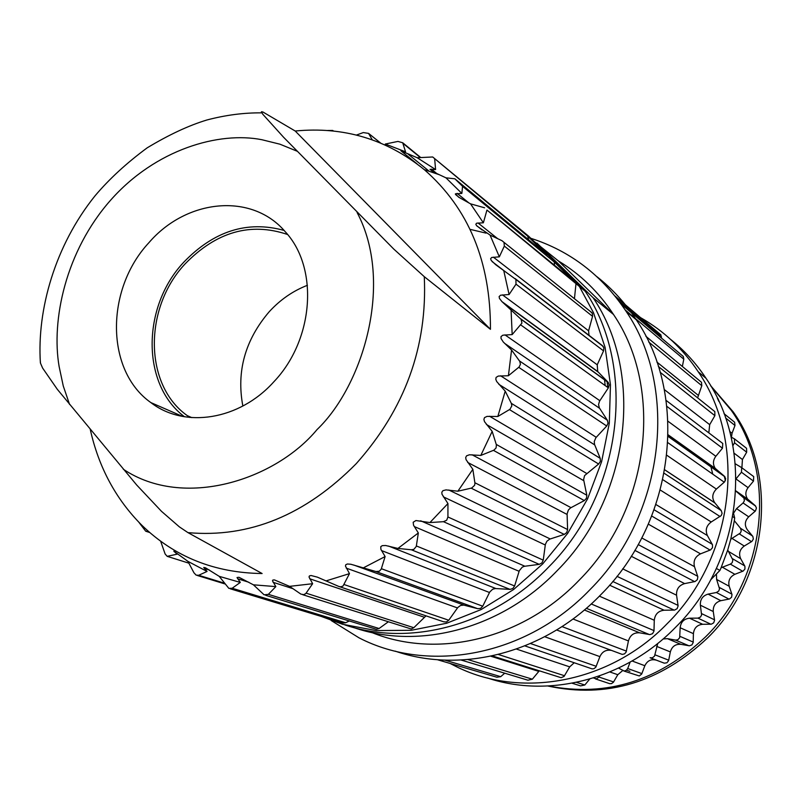 <?xml version="1.0" encoding="UTF-8"?>
<svg xmlns="http://www.w3.org/2000/svg" width="802" height="802" viewBox="0 0 802 802"><rect width="100%" height="100%" fill="white"/><g stroke="black" fill="none" stroke-linecap="round" stroke-linejoin="round"><path stroke-width="1.2" d="M547.946 686.031C606.753 698.662 660.006 682.592 707.705 637.801C768.316 578.533 779.003 475.927 733.259 411.937L710.612 385.632M710.923 386.163L731.244 410.283C777.108 474.453 766.371 577.38 705.58 636.848C658.863 680.888 606.533 697.269 548.558 686.001M718.903 401.441L717.409 398.263M731.474 437.18L732.046 433.291L734.983 425.481L734.622 422.233L733.198 421.08M741.89 467.807L742.441 459.516L746.672 452.208L746.572 448.318L745.058 447.135M623.836 670.993L639.284 675.956L641.7 674.031L644.848 665.72C647.324 660.647 651.164 658.803 656.377 660.176L664.337 663.174L666.933 662.773L668.617 660.647L670.342 651.906C671.946 646.462 675.464 643.936 680.898 644.337L689.359 645.811L691.875 644.938L693.189 642.542L693.409 633.65C694.071 628.016 697.149 624.898 702.642 624.287L711.314 624.187L713.67 622.863L714.572 620.277L713.259 611.525C712.958 605.901 715.484 602.282 720.838 600.688L729.449 598.994L731.564 597.269L732.015 594.583L729.208 586.272C727.935 580.828 729.83 576.838 734.873 574.302L743.133 571.084L744.938 569.019L744.918 566.312L740.697 558.723C738.502 553.651 739.695 549.42 744.266 546.032L751.905 541.4L753.339 539.064L752.857 536.438L747.334 529.781C744.306 525.24 744.767 520.919 748.707 516.819L755.434 510.984L756.476 508.007L755.233 505.641L747.664 499.145C745.138 495.355 745.279 491.526 748.076 487.656L753.489 481.11L753.72 476.609L751.875 475.235M744.266 546.032L731.975 538.393L740.426 532.989L741.279 530.814L740.467 528.237L752.597 536.077L740.457 528.227L734.321 520.678L734.672 517.932L732.827 516.719M595.455 678.903L609.57 683.635L611.475 683.635L613.39 682.281L617.801 674.703L622.653 670.612M626.562 670.171L629.911 671.344M572.127 683.234L580.578 685.89L584.828 684.988L589.721 679.063M732.878 445.701L734.542 442.804L734.452 438.854L731.083 437.06M736.035 478.794L741.449 472.238L741.69 467.656L735.304 463.807M735.785 490.974L743.955 498.112L744.366 500.849L743.083 502.954L755.143 511.265M748.707 516.819L736.537 508.628L743.083 502.954M736.537 508.628L733.509 513.26L734.672 517.932M731.975 538.393L730.752 539.265L727.735 550.012L732.858 559.966L732.206 562.663L730.371 564.127L742.712 571.275M734.873 574.302L722.391 567.225L730.371 564.127M716.386 568.458L719.905 570.433L716.427 573.971L716.617 579.425L719.534 588.828L718.742 591.034L716.397 592.508L729.008 599.114M722.391 567.225L721.048 567.866L727.735 550.012M720.838 600.688L708.086 594.122L716.397 592.508M708.086 594.122C702.642 595.766 700.066 599.445 700.367 605.189L701.6 615.044L700.447 617.079L697.91 618.121L710.863 624.217M702.642 624.287L689.55 618.202L697.91 618.121M689.55 618.202C683.966 618.833 680.838 622.011 680.156 627.745L679.665 637.73L677.8 639.775L675.565 640.106L688.908 645.76M680.898 644.337L667.414 638.663L675.565 640.106M667.414 638.663L663.124 638.963M657.74 643.445L654.512 656.156L652.347 657.83L650.121 657.75L663.916 663.043M656.377 660.176L650.121 657.75M641.891 673.61L627.715 668.537L630.121 662.111M627.715 668.537L626.312 670.362L624.167 671.013L618.563 668.096M613.61 681.941L598.954 677.048L599.625 675.906M598.954 677.048L596.397 678.873L593.45 677.951M724.266 476.137L725.389 480.649M734.321 520.678L730.752 539.265M719.905 570.433L721.048 567.866M716.427 573.971L710.642 579.856M712.747 474.142L710.883 466.624M710.632 465.601L710.482 465M556.628 629.971L622.232 654.402L624.517 653.881L626.131 652.076L628.437 640.938C630.151 635.124 633.901 632.417 639.665 632.828L649.901 634.613L652.577 633.67L653.981 631.104L654.282 620.257C655.013 614.242 658.292 610.893 664.116 610.232L674.632 610.071L677.149 608.648L678.111 605.881L676.557 595.214C676.256 589.209 678.953 585.33 684.647 583.605L695.103 581.51L697.359 579.656L697.84 576.778L694.472 566.663C693.139 560.849 695.164 556.578 700.527 553.851L710.572 549.891L712.497 547.666L712.487 544.779L707.394 535.546C705.078 530.142 706.351 525.621 711.224 521.982L721.219 515.586L722.111 513.33L721.259 510.613M487.446 677.981C548.869 698.662 624.878 679.525 675.545 627.334C742.181 561.841 754.923 449.03 706.051 378.333C696.086 363.296 684.236 350.294 670.512 339.316M640.527 317.612C663.685 330.775 682.913 348.82 698.211 371.747C747.524 443.175 734.572 557.33 667.194 623.645C609.56 683.384 519.967 699.294 454.995 665.961L450.273 663.535M661.46 338.053L660.888 334.865L659.565 333.742M682.362 366.464L683.795 359.186L683.284 356.459L681.86 355.256M697.61 397.832L701.81 385.692L701.479 382.283L699.966 381.04M708.818 432.859L709.69 424.659L714.883 415.677L714.813 411.586L713.209 410.303M721.299 510.643L664.186 473.28L721.259 510.593L714.803 502.824C711.675 498.012 712.206 493.43 716.366 489.08L724.567 481.922L725.69 478.764L724.366 476.218L715.274 468.418C712.687 464.408 712.878 460.358 715.835 456.278L722.472 448.208L722.762 443.456L720.838 441.992M524.899 645.901L592.107 668.878L593.951 668.688L595.816 667.194L599.906 656.627C602.212 651.675 605.931 649.58 611.044 650.342M492.278 655.916L561.109 677.7L564.057 676.437L569.691 666.863L574.222 662.733M461.13 660.036L527.917 680.196L532.358 679.194L539.285 670.823M437.27 659.675L496.869 677.219L500.719 676.677L504.729 673.189M467.376 668.567L468.589 668.898M395.155 651.124C461.581 674.131 545.079 652.768 601.099 594.402C674.342 521.571 689.028 396.8 636.287 319.797C625.299 303.056 612.197 288.69 596.949 276.7M530.834 238.304C570.182 250.966 601.911 275.256 625.991 311.166C679.294 389.08 664.307 515.616 590.092 589.53C526.603 656.106 428.88 674.121 358.945 637.791L331.176 620.507M534.032 241.402L558.483 261.001C580.478 274.294 598.823 292.118 613.5 314.474C664.256 388.92 649.881 509.581 579.154 580.197C522.633 639.415 437.321 659.204 371.917 632.557M558.483 261.001L613.5 314.474L593.089 297.722C644.848 373.852 629.901 497.801 557.38 570.443C501.781 628.798 419.085 650.332 353.622 627.525M593.089 297.722L536.969 243.126M344.83 624.908C410.564 647.214 493.24 625.259 548.999 566.683C622.202 493.25 637.369 368.048 585.229 291.276L486.954 210.054L574.011 281.241L554.262 262.013L462.553 186.325L454.864 178.796L547.134 255.086L527.716 236.179L432.689 156.981L528.698 236.249L585.229 291.276M579.375 286.464L593.52 312.78L605.109 347.477L610.462 384.709L609.299 423.225L601.6 461.711L587.585 498.834L567.736 533.29L542.743 563.886L513.511 589.59L481.09 609.58L446.614 623.254L411.276 630.292L376.218 630.583L342.574 624.267L320.539 616.167M160.651 541.22L165.122 553.981L167.197 556.347L188.841 563.154M138.906 522.313L145.713 531.205L149.713 532.518M520.598 229.984L522.533 231.126M339.637 586.713L443.556 621.771L446.363 621.991L448.759 620.237L457.842 607.465L460.559 605.47L463.767 605.099L477.761 608.708L480.619 608.387L482.754 606.202L489.761 591.976L492.669 589.219L495.335 588.528L510.022 589.38L512.839 588.508L514.613 585.971L519.285 570.743L522.222 567.174L524.308 566.312L539.205 564.347L541.891 562.964L543.245 560.147L545.37 544.418L546.894 541.24L549.661 539.155L564.267 534.413L566.723 532.558L567.605 529.561L567.084 513.871L568.397 509.992L570.493 507.947L584.307 500.578L586.452 498.313L586.833 495.245L583.605 479.556L584.588 475.596L598.623 464.017L600.377 461.431L600.237 458.383L594.513 444.368L594.262 441.531L595.846 437.752L606.713 426.012L608.036 423.175L607.375 420.268L599.305 407.827L598.563 404.559L599.515 401.2L608.357 387.867L609.189 384.9L608.046 382.223L597.731 371.516L597.219 364.8L603.555 350.895L603.876 347.898L602.292 345.542L599.445 343.587M302.695 594.693L411.225 628.989L413.822 627.705L426.012 615.856M265.673 595.305L376.389 629.289L379.075 628.507L388.188 621.901M230.204 588.778L342.945 623.024L345.642 622.753L349.281 620.969M167.197 556.347L177.102 554.182L173.823 551.154L187.909 561.36L193.944 572.778L196.139 575.124L198.675 575.285L207.056 571.445L203.748 567.475L205.482 567.796L219.197 576.337L228.831 588.357L232.189 588.247L240.299 582.422L237.021 577.53L238.946 577.27L253.422 584.818L264.119 594.823L268.369 594.342L275.848 586.613L272.479 580.788L272.901 580.016L274.495 579.926L289.572 586.362L300.92 594.132L303.828 594.653L305.853 593.48L312.64 583.706L309.021 576.989L309.412 575.926L311.036 575.505L317.351 577.139L338.985 586.523L340.92 586.803L343.055 586.001L349.471 573.63L345.462 566.072L345.782 564.738L347.366 563.996L350.825 564.247L375.927 571.535L379.306 571.235L381.221 569.159L385.11 556.558L380.89 549.34L380.78 546.673L382.263 545.641L385.662 545.51L397.932 548.438L411.326 549.771L413.822 549.39L416.278 546.443L418.333 532.959L413.541 525.24L413.18 522.252L415.937 520.538L429.922 522.563L443.466 521.681L446.674 520.237L447.927 516.979L447.937 503.556L429.922 522.563M145.713 531.205L148.27 531.255M432.689 156.981L417.2 157.733L400.92 150.826M417.2 157.733L435.586 169.553L434.674 158.936M454.864 178.796L445.942 177.823L435.306 172.841L430.012 169.352L435.586 169.553M528.598 239.758L527.716 236.179M445.942 177.823L461.852 193.422L462.553 186.325M484.629 207.798L470.533 203.838L458.654 197.182L455.386 193.823L461.852 193.422M554.473 265.181L554.262 262.013M470.533 203.838L483.375 222.796L486.954 210.054M447.937 503.556L441.982 494.212L441.832 492.217L442.955 490.664L446.042 489.882L457.882 491.205L471.686 488.027L474.614 485.3L474.944 483.265L472.849 469.31L466.072 459.686L465.681 457.561L466.563 455.827L469.401 454.784L480.799 455.436L493.932 450.153L496.067 447.957L496.408 444.93L492.177 431.396L484.528 421.692L483.887 419.486L484.488 417.631L487.025 416.398L497.831 416.489L509.922 409.331L511.846 405.842L511.315 403.336L505.22 391.155L496.709 381.551L495.796 379.336L496.097 377.411L498.293 376.058L508.408 375.737L519.115 366.995L520.428 364.329L519.796 361.401L511.566 349.993L503.265 341.983L501.029 338.504L501.009 336.589L502.844 335.186L512.177 334.594L521.942 323.096L521.089 319.316L501.942 301.612L499.456 298.424L499.125 296.58L500.588 295.206L509.09 294.514L516.007 284.159L515.907 279.447L495.776 264.76L491.225 260.45L490.603 258.745L491.686 257.472L499.335 256.84L504.328 246.094L504.007 242.364L502.022 240.72L490.052 235.076L476.719 225.843L475.827 224.309L476.568 223.207L483.375 222.796M574.443 298.715L576.037 283.216M589.029 335.587L588.598 330.825L592.548 316.339L592.367 313.402L590.272 311.387M207.056 571.445L187.909 561.36M240.299 582.422L219.197 576.337M275.848 586.613L253.422 584.818M312.64 583.706L289.572 586.362M349.471 573.63L326.524 580.758M385.11 556.558L363.055 568.016M418.333 532.959L397.932 548.438M40.23 359.958L40.481 363.146L42.616 368.078L57.313 389.311L136.701 485.02L161.493 511.335L179.387 526.884L187.969 532.628L262.114 573.53C214.525 572.919 174.445 556.839 141.864 525.28C115.859 499.225 98.656 467.245 90.245 429.361M333.281 131.017L332.74 130.455L327.497 130.495M372.258 139.809L368.559 133.383L363.306 132.571L356.419 135.067M397.962 141.423L385.291 144.029L405.541 151.819L402.704 142.766L397.962 141.423M417.04 163.859L400.95 150.836L405.541 151.819M472.849 469.31L457.882 491.205M492.177 431.396L480.799 455.436M505.22 391.155L497.831 416.489M511.566 349.993L508.408 375.737M511.044 309.351L512.177 334.594M503.756 270.615L509.09 294.514M490.052 235.076L499.335 256.84M262.916 111.999L295.206 131.017C343.687 126.335 386.714 139.207 424.298 169.653C468.599 208.38 490.654 261.602 490.443 329.321L424.278 276.67L393.772 249.081L283.597 137.272L262.805 114.265L261.392 111.779L262.916 111.999M295.206 131.017L490.443 329.321M273.913 381.722C239.387 420.288 184.55 428.709 150.866 402.594C105.443 370.654 105.252 289.522 148.851 242.755C186.455 198.866 251.888 192.269 285.322 231.818C318.915 267.888 314.023 339.617 273.913 381.722M184.55 416.779C141.363 384.83 141.643 307.126 183.558 262.424C213.753 230.996 247.257 220.329 284.058 230.415M189.874 417.471L187.337 415.667C143.969 385.15 143.538 308.168 184.991 264.008C216.239 231.808 250.435 221.974 287.577 234.495M242.856 406.043C236.339 371.376 245.131 339.928 269.241 311.707C280.269 299.687 292.991 290.885 307.427 285.291M725.559 417.912L734.983 425.481M732.046 433.291L729.69 431.436M734.542 442.804L746.672 452.208M742.441 459.516L734.091 453.18M741.449 472.238L753.489 481.11M748.076 487.656L736.035 478.994M748.978 500.498L736.827 491.997M755.233 505.641L743.183 497.22M739.364 533.932L751.524 541.661M740.697 558.723L728.346 551.335M744.727 565.901L732.427 558.643M729.208 586.272L716.617 579.425M731.895 594.142L719.334 587.445M713.259 611.525L700.367 605.189M714.522 619.816L701.64 613.63M693.409 633.65L680.156 627.745M693.229 642.081L679.956 636.347M670.342 651.906L656.668 646.382M668.728 660.196L655.023 654.833M644.848 665.72L632.096 660.998M617.801 674.703L609.881 671.976M584.828 684.988L576.538 682.362M618.793 300.87L661.49 336.94M625.249 310.023L683.795 359.186M648.718 342.013L701.81 385.692M698.211 395.276L656.908 362.083M660.116 372.248L714.883 415.677M709.69 424.659L664.277 389.551M666.863 406.383L722.472 448.208M715.835 456.278L668.026 421.281M716.747 469.962L668.186 435.376M724.366 476.218L668.166 436.258M667.916 442.704L724.256 482.213M716.366 489.08L666.883 455.315M714.893 502.944L664.808 469.902M662.863 479.716L720.106 516.568M711.224 521.982L660.337 490.082M707.394 535.546L655.956 504.548M712.276 544.347L654.111 509.801M651.735 516.047L710.121 550.092M700.527 553.851L648.347 524.157M694.472 566.663L641.76 537.942M697.72 576.307L638.192 544.568M634.843 550.372L694.632 581.63M684.647 583.605L631.234 556.237M676.557 595.214L622.653 568.829M678.071 605.4L616.969 576.317M612.768 581.48L674.161 610.111M664.116 610.232L609.6 585.179M654.282 620.257L599.385 596.147M654.021 630.613L591.234 603.956M586.342 608.297L649.43 634.562M639.665 632.828L584.367 609.981M628.437 640.938L572.969 618.984M626.432 651.134L562.012 626.583M599.906 656.627L544.728 636.728M596.267 666.322L530.523 643.545M569.691 666.863L516.458 649.069M564.548 675.745L498.363 654.492M538.784 671.394L490.814 656.216M532.358 679.194L467.927 659.575M500.719 676.677L444.859 660.126M607.144 381.572L607.766 387.436M470.774 229.512L486.052 233.131M604.548 379.687L605.169 385.572M174.295 551.766L175.187 552.057M408.238 154.225L429.311 171.347M431.376 169.122L436.809 173.553M437.08 173.683L437.661 174.154M457.09 193.332L468.929 202.956M478.012 222.956L497.691 238.675M420.649 520.799L524.859 566.222M443.466 521.681L539.205 564.347M414.253 526.553L519.094 571.305M514.613 585.971L416.378 545.951M411.326 549.771L510.022 589.38M447.927 516.979L543.245 560.147M388.569 546.072L495.877 588.538M381.501 550.553L489.481 592.498M482.754 606.202L381.391 568.708M375.927 571.535L477.761 608.708M353.732 565.019L464.288 605.209M346.233 568.127L457.481 607.926M448.759 620.237L344.198 584.578M309.692 578.773L424.198 617.179M413.822 627.705L306.103 593.159M273.091 582.302L292.9 588.658M379.075 628.507L268.369 594.342M237.623 578.743L248.831 582.262M345.642 622.753L232.189 588.247M204.37 568.407L209.212 569.931M224.269 583.124L198.675 575.285M424.278 276.67C427.546 346.675 404.88 408.99 356.268 463.626C305.412 515.105 249.302 538.112 187.969 532.628M332.74 130.455L333.492 131.037M368.609 133.453L380.469 142.956M402.975 143.347L420.338 157.563M401.812 150.966L403.436 152.29M504.328 246.094L592.548 316.339M493.35 257.151L588.598 330.825M602.292 345.542L515.074 278.545M516.007 284.159L603.555 350.895M502.473 294.865L597.219 364.8M503.546 303.046L598.272 372.158M608.046 382.223L520.618 318.775M520.899 325.031L608.357 387.867M504.949 334.865L599.816 400.689M504.608 343.356L599.585 408.298M607.375 420.268L519.506 360.96M518.734 367.336L606.713 426.012M500.598 375.797L596.227 437.301M498.834 384.298L594.703 444.899M600.237 458.383L511.315 403.336M509.491 409.611L598.623 464.017M489.521 416.238L586.523 473.37M486.393 424.458L583.756 480.699M586.833 495.245L496.268 444.418M493.461 450.373L584.307 500.578M472.057 454.764L570.994 507.656M467.666 462.423L567.084 514.453M567.605 529.561L474.884 482.754M471.185 488.167L564.267 534.413M448.819 490.022L550.202 538.954M443.326 496.839L545.27 544.999M357.09 212.49C394.153 282.244 363.286 385.371 317.021 429.601C275.557 479.706 183.939 509.851 123.328 469.24M69.553 404.419L63.258 385.962L59.127 366.554C51.158 320.439 65.493 251.277 110.576 200.229C155.648 149.172 219.116 131.187 261.963 139.738L279.978 144.21L297.131 151.217M731.244 410.283L733.259 411.937M717.499 398.474L718.341 399.155M724.026 413.672L734.622 422.233M734.452 438.854L746.572 448.328M741.69 467.656L753.72 476.619M747.664 499.145L735.795 490.824M743.735 497.791L755.775 506.192M698.211 371.747L706.051 378.333M614.984 295.988L660.898 334.865M621.139 304.068L683.284 356.459M645.881 336.289L701.479 382.283M658.372 366.474L714.823 411.596M666.111 400.409L722.762 443.456M715.274 468.418L668.196 434.854M668.156 436.478L724.978 476.849M714.803 502.824L664.818 469.852M625.991 311.166L636.287 319.797M197.362 575.495L224.861 583.906M368.559 133.383L380.569 142.997M402.714 142.766L420.749 157.543M424.298 169.653L439.255 174.696M430.012 169.372L434.644 173.142M455.476 194.465L459.486 197.703M476.448 225.502L482.112 230.004M504.007 242.364L592.036 312.79M492.117 261.582L505.27 271.678M515.907 279.437L603.274 346.524M501.952 301.622L597.731 371.516M521.089 319.316L608.407 382.654M261.863 112.861C243.978 112.661 225.643 115.047 206.856 119.999C188.691 125.513 168.801 134.796 147.207 147.829C126.636 162.986 109.262 178.976 95.067 195.788C54.957 245.643 36.912 309.853 40.391 362.855M150.856 402.584L182.605 416.438M187.327 415.667L191.818 417.631"/></g></svg>

